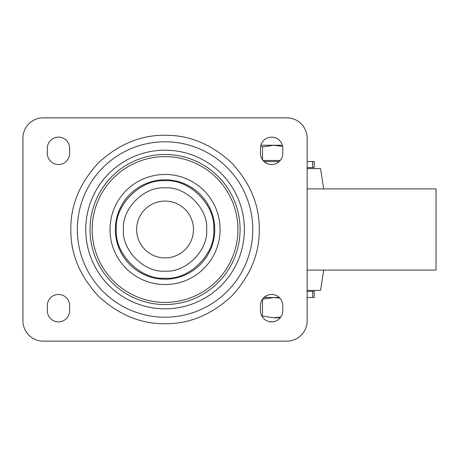 <?xml version="1.0" encoding="UTF-8"?>
<svg xmlns="http://www.w3.org/2000/svg" width="459" height="459" viewBox="0 0 459 459"><rect width="100%" height="100%" fill="white"/><g stroke="black" fill="none" stroke-linecap="round" stroke-linejoin="round"><path stroke-width="0.69" d="M307.146 290.398L320.543 290.398L323.71 270.099M307.146 270.099L436.05 270.099L436.05 188.901L307.146 188.901M323.71 188.901L320.543 168.602L307.146 168.602M259.272 229.5C259.564 253.649 250.367 275.853 231.675 296.124C211.404 314.817 189.194 324.014 165.051 323.727C140.902 324.02 118.692 314.817 98.421 296.124C79.728 275.859 70.531 253.649 70.824 229.5C70.531 205.351 79.728 183.147 98.421 162.876C118.692 144.183 140.902 134.986 165.051 135.273C189.194 134.98 211.404 144.183 231.675 162.876C250.367 183.141 259.564 205.351 259.272 229.5M213.768 229.5C215.868 205.293 189.257 178.683 165.051 180.783C140.838 178.683 114.228 205.293 116.328 229.5C114.228 253.707 140.838 280.317 165.051 278.217C189.257 280.317 215.868 253.707 213.768 229.5M193.468 229.5A28.418 28.418 0 0 1 165.051 257.918A28.418 28.418 0 0 1 136.627 229.5A28.418 28.418 0 0 1 165.051 201.082A28.418 28.418 0 0 1 193.468 229.5M47.311 310.697L47.311 305.625A11.165 11.165 0 0 1 58.477 294.46A11.165 11.165 0 0 1 69.642 305.625L69.642 310.697A11.165 11.165 0 0 1 58.477 321.862A11.165 11.165 0 0 1 47.311 310.697M69.642 148.303L69.642 153.375A11.165 11.165 0 0 1 58.477 164.54A11.165 11.165 0 0 1 47.311 153.375L47.311 148.303A11.165 11.165 0 0 1 58.477 137.138A11.165 11.165 0 0 1 69.642 148.303M260.46 310.697L260.46 305.625A11.165 11.165 0 0 1 271.625 294.46A11.165 11.165 0 0 1 282.784 305.625L282.784 310.697A11.165 11.165 0 0 1 271.625 321.862A11.165 11.165 0 0 1 260.46 310.697M282.784 148.303L282.784 153.375A11.165 11.165 0 0 1 271.625 164.54A11.165 11.165 0 0 1 260.46 153.375L260.46 148.303A11.165 11.165 0 0 1 271.625 137.138A11.165 11.165 0 0 1 282.784 148.303M307.146 320.847L307.146 138.153A20.299 20.299 0 0 0 286.846 117.854L43.249 117.854A20.299 20.299 0 0 0 22.95 138.153L22.95 320.847A20.299 20.299 0 0 0 43.249 341.146L286.846 341.146A20.299 20.299 0 0 0 307.146 320.847M264.097 297.375L267.511 295.246M307.146 291.413L314.249 291.413L314.249 297.507L307.146 297.507M279.284 297.507L263.959 297.507M263.959 161.493L279.284 161.493M307.146 161.493L314.249 161.493L314.249 167.587L312.636 167.587L312.636 161.493M267.511 163.754L264.097 161.625M280.793 317.066L273.656 317.806L262.519 316.079L262.519 299.228L273.656 297.507L279.835 298.063M307.146 167.587L312.636 167.587M262.519 316.079L262.003 316.366M280.237 160.484L263.007 160.484M273.65 317.806L280.237 317.806M262.519 159.841L262.519 146.978L260.683 146.06M282.624 146.404L273.65 145.256L262.519 146.978M282.365 145.256L260.878 145.256M269.783 321.713L273.461 321.713M252.76 229.5A87.715 87.715 0 0 1 165.051 317.215A87.715 87.715 0 0 1 77.336 229.5A87.715 87.715 0 0 1 165.051 141.785A87.715 87.715 0 0 1 252.76 229.5M240.086 229.5A75.035 75.035 0 0 0 165.051 154.465A75.035 75.035 0 0 0 90.016 229.5A75.035 75.035 0 0 0 165.051 304.535A75.035 75.035 0 0 0 240.086 229.5M244.36 229.5A79.309 79.309 0 0 0 165.051 150.191A79.309 79.309 0 0 0 85.741 229.5A79.309 79.309 0 0 0 165.051 308.809A79.309 79.309 0 0 0 244.36 229.5M220.091 229.5A55.04 55.04 0 0 1 165.051 284.54A55.04 55.04 0 0 1 110.005 229.5A55.04 55.04 0 0 1 165.051 174.46A55.04 55.04 0 0 1 220.091 229.5M237.946 229.5A72.901 72.901 0 0 1 165.051 302.401A72.901 72.901 0 0 1 92.15 229.5A72.901 72.901 0 0 1 165.051 156.599A72.901 72.901 0 0 1 237.946 229.5M214.743 229.5A49.698 49.698 0 0 0 165.051 179.802A49.698 49.698 0 0 0 115.352 229.5A49.698 49.698 0 0 0 165.051 279.198A49.698 49.698 0 0 0 214.743 229.5M165.051 271.114C144.373 272.904 121.641 250.178 123.437 229.5C121.641 208.822 144.367 186.096 165.051 187.886C185.723 186.096 208.455 208.822 206.665 229.5C208.455 250.178 185.729 272.904 165.051 271.114M312.636 291.413L312.636 297.507"/></g></svg>
